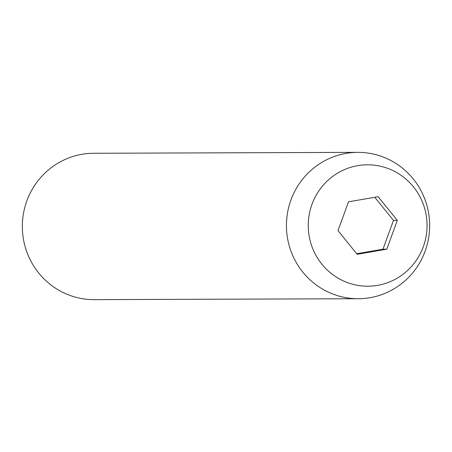 <?xml version="1.0" encoding="UTF-8"?>
<svg xmlns="http://www.w3.org/2000/svg" width="452" height="452" viewBox="0 0 452 452"><rect width="100%" height="100%" fill="white"/><g stroke="black" fill="none" stroke-linecap="round" stroke-linejoin="round"><path stroke-width="0.68" d="M357.798 152.358L93.7 153.273A73.184 71.614 89.8 0 0 82.004 154.296A73.184 71.614 89.8 0 0 22.6 232.701A73.184 71.614 89.8 0 0 94.202 299.642L358.3 298.727A73.184 71.614 -90.2 0 1 286.698 231.786A73.184 71.614 -90.2 0 1 346.102 153.381A73.184 71.614 -90.2 0 1 357.798 152.358A73.184 71.614 -90.2 0 1 429.4 219.299A73.184 71.614 -90.2 0 1 369.996 297.704A73.184 71.614 -90.2 0 1 358.3 298.727M377.561 285.365A60.709 59.404 -90.2 0 1 309.083 235.628A60.709 59.404 -90.2 0 1 357.741 165.652A60.709 59.404 -90.2 0 1 426.225 215.389A60.709 59.404 -90.2 0 1 377.561 285.365M348.486 201.829L338.006 230.633L357.17 254.312L386.822 249.188L397.302 220.39L378.132 196.705L348.486 201.829M356.713 253.742L382.98 249.205L393.46 220.401L374.753 197.292M393.46 220.401L397.302 220.39M382.98 249.205L386.822 249.188"/></g></svg>
